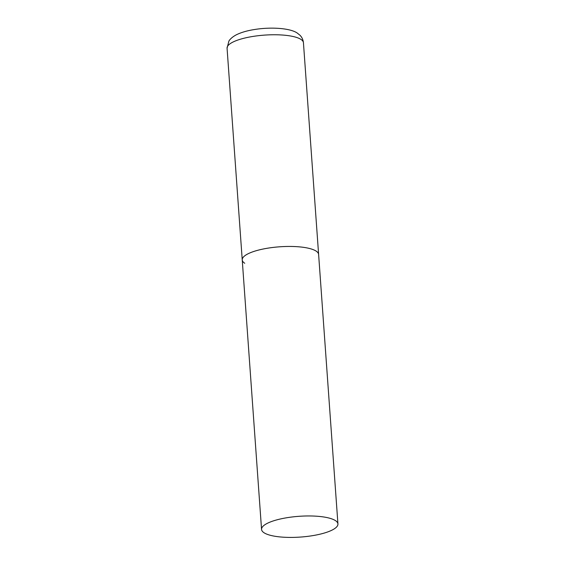 <?xml version="1.0" encoding="UTF-8"?>
<svg xmlns="http://www.w3.org/2000/svg" width="565" height="565" viewBox="0 0 565 565"><rect width="100%" height="100%" fill="white"/><g stroke="black" fill="none" stroke-linecap="round" stroke-linejoin="round"><path stroke-width="0.85" d="M244.744 263.262A38.286 10.403 -4.1 0 1 242.237 259.914A38.286 10.403 -4.1 0 1 273.135 247.421A38.286 10.403 -4.1 0 1 316.11 251.093A38.286 10.403 -4.1 0 1 318.618 254.441A38.286 10.403 175.9 0 0 266.807 248.339A38.286 10.403 175.9 0 0 242.237 259.914L227.066 48.223A38.286 10.403 -4.1 0 1 257.965 35.736A38.286 10.403 -4.1 0 1 300.94 39.402A38.286 10.403 -4.1 0 1 303.44 42.749C303.115 39.691 301.936 37.17 299.902 35.192L297.374 33.151C290.537 28.172 271.165 26.802 254.582 29.507C247.152 30.658 240.994 32.459 236.099 34.924C231.092 37.636 229.221 40.426 228.896 41.104L227.066 48.223M313.363 535.528A38.286 10.403 175.9 0 0 337.934 523.953A38.286 10.403 175.9 0 0 286.13 517.851A38.286 10.403 175.9 0 0 261.56 529.426A38.286 10.403 175.9 0 0 313.363 535.528M337.934 523.953L303.44 42.749M242.237 259.914L261.56 529.426"/></g></svg>
